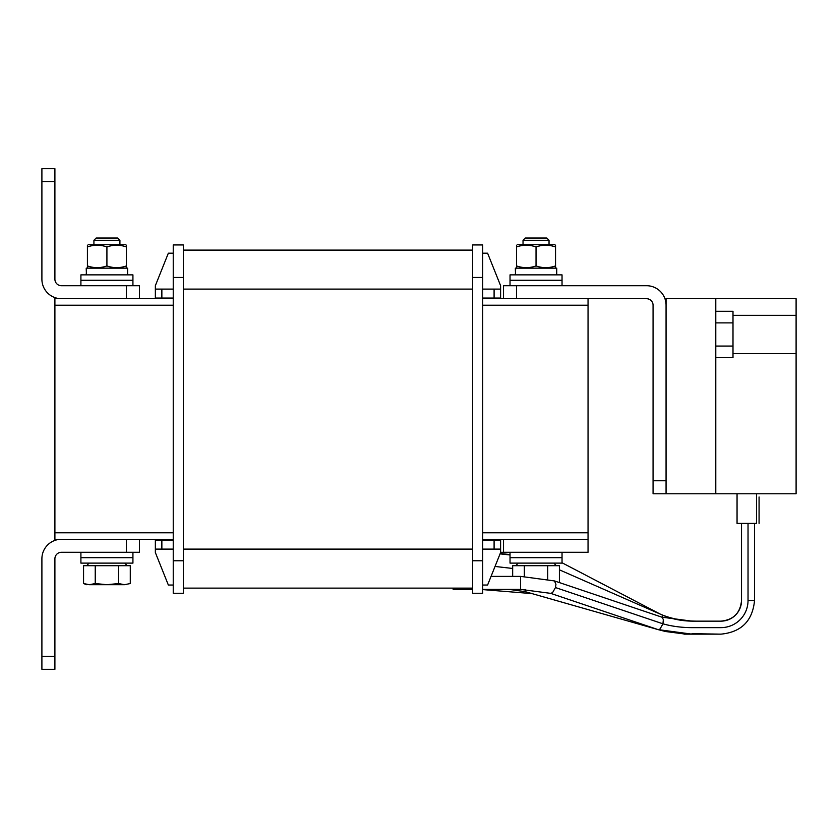 <?xml version="1.0" encoding="UTF-8"?>
<svg xmlns="http://www.w3.org/2000/svg" width="838" height="838" viewBox="0 0 838 838"><rect width="100%" height="100%" fill="white"/><g stroke="black" fill="none" stroke-linecap="round" stroke-linejoin="round"><path stroke-width="1.26" d="M715.788 346.073L715.788 357.658L732.999 357.658L732.999 346.073L715.788 346.073L715.788 322.881L732.999 322.881L732.999 346.073M732.999 322.881L732.999 311.296L715.788 311.296L715.788 322.881M516.533 285.716L516.533 298.716L503.523 298.716L503.523 285.716L646.559 285.716A19.504 19.504 0 0 1 666.063 305.221L666.063 480.771L653.064 480.771L653.064 493.771L796.1 493.771L796.1 353.626L732.999 353.626M653.064 480.771L653.064 305.221A6.505 6.505 0 0 0 646.559 298.716L482.719 298.716M86.681 584.694L83.559 583.552L89.394 584.694L83.559 583.552L83.559 565.713L118.598 565.713L118.598 583.552L106.918 584.694L95.239 583.552L95.239 565.713M125.606 268.15L126.423 267.678L126.423 265.929L126.423 267.678L125.606 268.15M87.414 267.678L88.22 268.15L87.414 267.678L87.414 246.948C93.898 244.665 100.403 244.665 106.918 246.948C113.402 244.665 119.907 244.665 126.423 246.948L126.423 245.209L125.606 244.738L126.423 245.209M88.22 244.738L125.606 244.738M553.928 563.115L556.264 565.713L553.928 563.115M554.725 268.15L555.542 267.678L555.542 265.929L555.542 267.678L554.725 268.15M516.533 267.678L517.339 268.15L516.533 267.678L516.533 246.948C523.017 244.665 529.511 244.665 536.037 246.948C542.521 244.665 549.016 244.665 555.542 246.948L555.542 245.209L554.725 244.738L555.542 245.209M517.339 244.738L554.725 244.738M132.928 280.28L80.909 280.28L80.909 285.706L132.928 285.706L132.928 280.28L80.909 280.28L80.909 274.864L132.928 274.864L132.928 280.28M80.909 552.284L80.909 557.689L132.928 557.689L80.909 557.689L80.909 563.115L132.928 563.115L132.928 552.284M119.918 244.738L119.918 240.276L93.919 240.276L93.919 244.738M119.918 240.276L117.666 238.023L96.171 238.023L93.919 240.276M89.027 563.115L86.681 565.713M124.81 563.115L127.156 565.713M130.278 583.552L124.443 584.694L130.278 583.552L130.278 565.713L118.598 565.713M95.239 583.552L89.394 584.694L124.443 584.694L118.598 583.552M86.314 271.502L86.22 268.15L127.617 268.15L127.617 274.864M86.586 268.15L86.22 274.864M126.423 267.678L126.423 265.929C119.939 268.223 113.434 268.223 106.918 265.929C100.434 268.223 93.929 268.223 87.414 265.929M87.414 246.948L87.414 245.209M106.918 265.929L106.918 246.948M126.423 265.929L126.423 246.948M126.423 552.284L61.404 552.284A6.505 6.505 0 0 0 54.899 558.789L54.899 669.321L41.9 669.321L41.9 558.789A19.504 19.504 0 0 1 61.404 539.284L139.422 539.284L139.422 552.284L126.423 552.284L126.423 539.284M54.899 181.689L41.9 181.689L41.9 168.679L54.899 168.679L54.899 279.211A6.505 6.505 0 0 0 61.404 285.716L139.422 285.716L139.422 298.716L126.423 298.716L126.423 285.716M41.9 181.689L41.9 279.211A19.504 19.504 0 0 0 61.404 298.716L126.423 298.716M510.028 280.28L562.036 280.28L562.036 285.706L510.028 285.706L510.028 280.28L562.036 280.28L562.036 274.864L510.028 274.864L510.028 280.28M500.6 552.294L510.028 552.294L510.028 557.689L562.036 557.689L510.028 557.689L510.028 563.115L562.036 563.115L562.036 552.284M549.037 244.738L549.037 240.276L523.027 240.276L523.027 244.738M549.037 240.276L546.785 238.023L525.279 238.023L523.027 240.276M518.135 563.115L515.799 565.713M559.396 582.588L559.396 565.713L512.667 565.713L512.667 576.387M547.717 565.713L547.717 579.226M524.347 576.439L524.347 565.713M515.422 271.502L515.339 268.15L556.725 268.15L556.725 274.864M515.705 268.15L515.339 274.864M555.542 267.678L555.542 265.929C549.058 268.223 542.553 268.223 536.037 265.929C529.553 268.223 523.048 268.223 516.533 265.929M516.533 246.948L516.533 245.209M536.037 265.929L536.037 246.948M555.542 265.929L555.542 246.948M173.236 298.716L54.899 298.716L54.899 305.221L173.236 305.221L54.899 305.221L54.899 539.284L173.236 539.284M482.719 539.284L588.046 539.284L588.046 552.284L503.523 552.284L503.523 539.284L588.046 539.284L588.046 305.221L482.719 305.221L588.046 305.221L588.046 298.716M662.806 617.428L662.125 614.935C671.521 619.031 681.734 621.094 692.775 621.147M525.636 589.491L525.154 591.649L658.092 629.61L660.009 629.003L662.942 623.818L663.35 619.554L661.915 617.177L691.958 621.147L720.942 621.147A20.594 20.594 0 0 0 741.525 600.553L741.525 523.404L741.525 600.553C740.3 613.049 733.439 619.921 720.942 621.147L692.46 621.147M658.396 629.694L664.325 631.192M491.058 576.387L520.576 576.387L554.494 580.933L555.94 584.327L555.468 587.553L552.535 592.738L550.576 593.335L658.102 629.61L531.952 593.587M453.138 588.119L453.138 589.386L472.642 589.386M759.071 496.986L759.071 523.404L759.071 496.986M756.567 523.404L737.052 523.404L737.052 493.771L737.052 523.404L756.567 523.404L756.567 493.771L756.567 523.404M183.313 250.101L472.642 250.101M173.236 585.039L168.354 585.039L155.355 552.535L155.355 540.154L173.236 540.154M161.86 540.154L161.86 549.11L173.236 549.11M155.355 549.11L161.86 549.11M173.236 298.066L155.355 298.066L155.355 285.685L168.354 253.181L173.236 253.181M161.86 298.066L161.86 289.11L155.355 289.11M173.236 289.11L161.86 289.11M183.313 277.462L183.313 244.947L173.236 244.947L173.236 593.273L183.313 593.273L183.313 277.462L173.236 277.462M173.236 593.273L183.313 593.273M482.719 540.154L500.6 540.154L500.6 552.535L487.59 585.039L482.719 585.039M494.095 540.154L494.095 549.11L500.6 549.11M482.719 549.11L494.095 549.11M482.719 253.181L487.59 253.181L500.6 285.685L500.6 298.066L482.719 298.066M494.095 298.066L494.095 289.11L482.719 289.11M500.6 289.11L494.095 289.11M472.642 549.11L183.313 549.11M472.642 588.119L183.313 588.119M472.642 289.11L183.313 289.11M482.719 277.462L472.642 277.462L472.642 244.947L482.719 244.947L482.719 593.273L472.642 593.273L482.719 593.273M472.642 277.462L472.642 593.273M715.788 353.626L715.788 346.974M666.063 493.771L666.063 298.716L796.1 298.716L796.1 353.626M715.788 345.947L715.788 349.111M732.999 315.329L796.1 315.329M715.788 321.006L715.788 315.329M715.788 319.854L715.788 323.007M715.788 298.716L715.788 493.771M588.046 532.779L482.719 532.779L588.046 532.779M173.236 532.779L54.899 532.779L173.236 532.779M54.899 656.311L41.9 656.311M692.471 634.146L720.942 634.146C741.337 632.156 752.534 620.958 754.535 600.553L754.525 523.404M664.335 631.36L684.028 633.916M688.375 634.146L720.942 634.146C741.337 632.156 752.534 620.958 754.535 600.553C752.534 620.958 741.337 632.156 720.942 634.146L691.958 633.675M555.468 587.553L662.942 623.818A59.414 30.063 180 0 0 691.958 627.641L720.942 627.641A27.088 27.088 0 0 0 748.03 600.553C756.421 600.553 756.41 600.553 748.03 600.553L748.03 523.404M520.576 576.387L520.576 589.386L550.629 593.356M748.03 600.553C739.64 600.553 739.64 600.553 748.03 600.553M173.236 560.769L183.313 560.769M482.719 560.769L472.642 560.769M495.038 566.446L512.667 568.468M559.396 569.819L662.125 614.935M500.077 553.855L510.028 554.976M684.028 634.146L691.79 634.146M509.012 589.386L525.154 591.649M500.202 553.541L510.028 554.557M532.025 593.608L482.719 589.596M472.642 589.407L468.033 589.386M658.102 629.61L691.958 634.146M482.719 589.386L520.576 589.386M554.494 580.933L661.968 617.197M562.036 562.769L660.438 614.202M660.386 614.17C670.997 618.737 682.991 621.063 696.378 621.147"/></g></svg>
